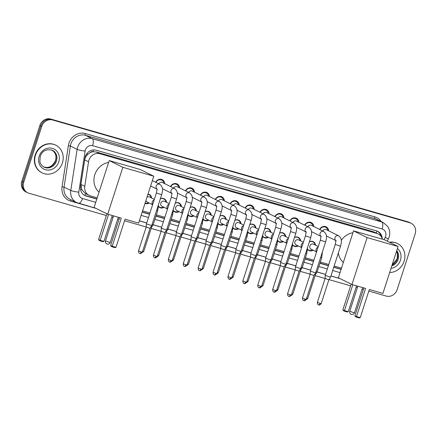 <?xml version="1.0" encoding="UTF-8"?>
<svg xmlns="http://www.w3.org/2000/svg" width="437" height="437" viewBox="0 0 437 437"><rect width="100%" height="100%" fill="white"/><g stroke="black" fill="none" stroke-linecap="round" stroke-linejoin="round"><path stroke-width="0.66" d="M149.148 203.014A4.938 4.468 -63.7 0 1 145.008 203.369M164.055 207.302A4.938 4.468 -63.7 0 1 159.789 207.602A4.938 4.468 -63.7 0 1 158.527 206.63M178.962 211.59A4.938 4.468 -63.7 0 1 174.691 211.89A4.938 4.468 -63.7 0 1 173.429 210.918M193.864 215.878A4.938 4.468 -63.7 0 1 189.598 216.178A4.938 4.468 -63.7 0 1 188.336 215.206M208.771 220.166A4.938 4.468 -63.7 0 1 204.5 220.467A4.938 4.468 -63.7 0 1 203.238 219.5L204.401 220.073A4.632 4.19 116.3 0 0 208.225 219.898M223.673 224.46A4.938 4.468 -63.7 0 1 219.407 224.76A4.938 4.468 -63.7 0 1 218.145 223.788L219.303 224.361A4.632 4.19 116.3 0 0 223.127 224.186M238.58 228.748A4.938 4.468 -63.7 0 1 234.308 229.048A4.938 4.468 -63.7 0 1 233.047 228.076L234.21 228.655A4.632 4.19 116.3 0 0 238.034 228.48M253.482 233.036A4.938 4.468 -63.7 0 1 249.216 233.336A4.938 4.468 -63.7 0 1 247.954 232.364M268.389 237.324A4.938 4.468 -63.7 0 1 264.117 237.624A4.938 4.468 -63.7 0 1 262.856 236.652L264.019 237.231A4.632 4.19 116.3 0 0 267.843 237.056M283.291 241.612A4.938 4.468 -63.7 0 1 279.024 241.912A4.938 4.468 -63.7 0 1 277.763 240.945L278.926 241.519A4.632 4.19 116.3 0 0 282.75 241.344M298.198 245.905A4.938 4.468 -63.7 0 1 293.926 246.206A4.938 4.468 -63.7 0 1 292.664 245.233M313.1 250.193A4.938 4.468 -63.7 0 1 308.833 250.494A4.938 4.468 -63.7 0 1 307.572 249.522L308.735 250.101A4.632 4.19 116.3 0 0 312.559 249.926M89.995 152.764A9.264 8.374 -63.7 0 1 93.19 151.726L93.048 151.688A3.086 2.791 116.3 0 0 89.995 152.764L87.941 154.228C86.187 155.747 85.106 157.626 84.696 159.86L80.921 184.403L81.801 189.729L85.521 193.596L89.099 195.366A9.264 8.374 116.3 0 0 90.366 195.858L97.211 197.83M382.331 239.165A9.264 8.374 116.3 0 0 378.191 233.964L373.367 231.714L96.271 151.972L93.19 151.726M378.191 233.964A9.264 8.374 116.3 0 0 376.923 233.473L99.827 153.731A9.264 8.374 116.3 0 0 88.542 161.766L84.762 186.304A9.264 8.374 116.3 0 0 89.099 195.366M142.582 210.885L149.94 213.005M156.359 214.851L164.842 217.293M171.26 219.139L179.749 221.581M186.167 223.427L194.651 225.869M201.069 227.715L209.558 230.157M215.976 232.009L224.46 234.451M230.878 236.297L239.367 238.739M245.785 240.585L254.268 243.027M260.692 244.873L269.176 247.315M275.594 249.166L284.077 251.603M290.501 253.455L298.984 255.896M305.403 257.743L313.886 260.184M320.31 262.031L328.793 264.472M334.136 266.013L341.494 268.127M309.418 241.677A4.938 4.468 -63.7 0 1 313.214 241.639A4.938 4.468 -63.7 0 1 315.563 245.212M294.511 237.389A4.938 4.468 -63.7 0 1 298.307 237.346A4.938 4.468 -63.7 0 1 300.661 240.924M279.609 233.096A4.938 4.468 -63.7 0 1 283.405 233.058A4.938 4.468 -63.7 0 1 285.754 236.636M264.702 228.808A4.938 4.468 -63.7 0 1 268.498 228.77A4.938 4.468 -63.7 0 1 270.853 232.342M249.8 224.52A4.938 4.468 -63.7 0 1 253.597 224.481A4.938 4.468 -63.7 0 1 255.945 228.054M234.893 220.232A4.938 4.468 -63.7 0 1 238.689 220.193A4.938 4.468 -63.7 0 1 241.044 223.766M219.986 215.944A4.938 4.468 -63.7 0 1 223.788 215.9A4.938 4.468 -63.7 0 1 226.137 219.478M205.084 211.65A4.938 4.468 -63.7 0 1 208.881 211.612A4.938 4.468 -63.7 0 1 211.235 215.184M190.177 207.362A4.938 4.468 -63.7 0 1 193.979 207.324A4.938 4.468 -63.7 0 1 196.328 210.896M175.275 203.074A4.938 4.468 -63.7 0 1 179.072 203.036A4.938 4.468 -63.7 0 1 181.426 206.608M160.368 198.786A4.938 4.468 -63.7 0 1 164.17 198.742A4.938 4.468 -63.7 0 1 166.519 202.32M148.012 194.072A4.938 4.468 -63.7 0 1 149.263 194.454A4.938 4.468 -63.7 0 1 151.617 198.032M319.6 229.441A5.255 4.752 -63.7 0 1 326.182 226.852A5.255 4.752 -63.7 0 1 328.7 230.856M304.698 225.153A5.255 4.752 -63.7 0 1 311.281 222.559A5.255 4.752 -63.7 0 1 313.793 226.568M289.791 220.865A5.255 4.752 -63.7 0 1 296.373 218.271A5.255 4.752 -63.7 0 1 298.892 222.28M274.889 216.572A5.255 4.752 -63.7 0 1 281.472 213.983A5.255 4.752 -63.7 0 1 283.984 217.992M259.982 212.284A5.255 4.752 -63.7 0 1 266.565 209.694A5.255 4.752 -63.7 0 1 269.083 213.704M245.075 207.996A5.255 4.752 -63.7 0 1 251.657 205.406A5.255 4.752 -63.7 0 1 254.176 209.41M230.173 203.708A5.255 4.752 -63.7 0 1 236.756 201.113A5.255 4.752 -63.7 0 1 239.274 205.122M215.266 199.414A5.255 4.752 -63.7 0 1 221.849 196.825A5.255 4.752 -63.7 0 1 224.367 200.834M200.365 195.126A5.255 4.752 -63.7 0 1 206.947 192.537A5.255 4.752 -63.7 0 1 209.465 196.546M185.457 190.838A5.255 4.752 -63.7 0 1 192.04 188.249A5.255 4.752 -63.7 0 1 194.558 192.253M170.556 186.55A5.255 4.752 -63.7 0 1 177.138 183.961A5.255 4.752 -63.7 0 1 179.656 187.965M155.648 182.262A5.255 4.752 -63.7 0 1 162.231 179.667A5.255 4.752 -63.7 0 1 164.749 183.677M106.338 215.528L28.973 193.263A9.264 8.374 -63.7 0 1 27.706 192.777A9.264 8.374 -63.7 0 1 23.74 182.147L41.728 126.457L40.783 125.993A9.264 8.374 -63.7 0 1 51.697 119.52L408.972 222.34A9.264 8.374 -63.7 0 1 410.239 222.826A9.264 8.374 -63.7 0 0 408.972 222.34L51.697 119.52A9.264 8.374 -63.7 0 0 40.783 125.993L22.795 181.683L40.783 125.993L39.838 125.523A9.264 8.374 -63.7 0 1 50.747 119.05L408.027 221.87A9.264 8.374 -63.7 0 1 409.294 222.362L411.184 223.296A9.264 8.374 -63.7 0 1 415.15 233.921L397.162 289.611A9.264 8.374 -63.7 0 1 386.253 296.084L368.823 291.069M27.706 192.777L26.761 192.307A9.264 8.374 -63.7 0 1 22.795 181.683A9.264 8.374 -63.7 0 0 26.761 192.307L25.816 191.838A9.264 8.374 -63.7 0 1 21.85 181.213L39.838 125.523M382.217 238.777A9.264 8.374 116.3 0 0 377.77 231.386A9.264 8.374 116.3 0 0 376.503 230.894L96.173 150.219A9.264 8.374 116.3 0 0 84.893 158.254L80.545 186.473A9.264 8.374 116.3 0 0 84.882 195.536A9.264 8.374 116.3 0 0 86.149 196.027L96.801 199.092M377.289 231.168A9.264 8.374 -63.7 0 1 381.042 236.401M41.728 126.457A9.264 8.374 -63.7 0 1 52.642 119.989L409.917 222.804A9.264 8.374 -63.7 0 1 411.184 223.296M363.376 289.502L362.098 289.13M357.351 287.764L356.073 287.399M350.621 285.831L328.979 279.604M325.068 278.478L315.11 275.61M310.166 274.185L300.208 271.322M295.259 269.897L285.301 267.034M280.357 265.609L270.399 262.741M265.45 261.321L255.492 258.453M250.548 257.032L240.59 254.165M235.641 252.739L225.683 249.877M220.74 248.451L210.781 245.583M205.832 244.163L195.874 241.295M190.931 239.875L180.973 237.007M176.024 235.581L166.065 232.719M161.122 231.293L151.164 228.431M146.215 227.005L124.54 220.767M119.093 219.199L117.815 218.833M113.063 217.468L111.79 217.096M142.172 212.153L149.53 214.267M155.949 216.118L164.432 218.56M170.856 220.406L179.339 222.848M185.758 224.694L194.241 227.136M200.665 228.983L209.148 231.424M215.567 233.271L224.05 235.712M230.474 237.564L238.957 240.006M245.375 241.852L253.859 244.294M260.283 246.14L268.766 248.582M275.184 250.428L283.668 252.87M290.092 254.722L298.575 257.158M304.993 259.01L313.476 261.452M319.9 263.298L328.384 265.74M333.726 267.275L341.084 269.394M96.856 198.917L85.204 195.563A9.264 8.374 -63.7 0 1 84.417 195.29M341.144 269.214L333.786 267.1M328.438 265.559L319.955 263.118M313.537 261.271L305.053 258.83M298.629 256.983L290.146 254.542M283.728 252.69L275.244 250.248M268.821 248.402L260.337 245.96M253.919 244.114L245.436 241.672M239.012 239.826L230.528 237.384M224.11 235.538L215.627 233.096M209.203 231.244L200.72 228.802M194.301 226.956L185.818 224.514M179.394 222.668L170.911 220.226M164.492 218.38L156.009 215.938M149.585 214.092L142.227 211.972M389.711 242.377A15.437 13.957 -63.7 0 1 397.484 243.54A15.437 13.957 -63.7 0 1 404.088 261.244A15.437 13.957 -63.7 0 1 389.657 272.53M389.356 242.202A15.437 13.957 -63.7 0 1 397.129 243.36L397.484 243.54M35.512 155.179A15.437 13.957 -63.7 0 1 55.81 145.21A15.437 13.957 -63.7 0 1 62.415 162.919A15.437 13.957 -63.7 0 1 42.121 172.883A15.437 13.957 -63.7 0 1 35.512 155.179M42.121 172.883L41.766 172.708A15.437 13.957 -63.7 0 1 35.157 155.004A15.437 13.957 -63.7 0 1 55.455 145.035L55.81 145.21M341.302 240.421A16.983 15.355 -63.7 0 1 352.916 232.763M343.324 262.457A16.983 15.355 -63.7 0 1 338.358 252.936M365.567 288.409L356.477 316.552L360.241 317.633L369.331 289.496L382.916 293.407L398.063 246.506L367.124 237.602L351.976 284.503L365.567 288.409M363.884 287.928L354.893 315.765L356.477 316.552L356.587 317.175L359.28 317.95L360.241 317.633M351.976 284.503L338.38 277.774L353.522 230.878L384.462 239.776L398.063 246.506M367.124 237.602L353.522 230.878M356.587 317.175L355.478 316.623L354.893 315.765M356.581 285.825L348.229 311.69L347.262 312.002L344.575 311.231L343.46 310.68L342.876 309.822L351.179 284.105M342.876 309.822L344.46 310.603L352.812 284.744M344.575 311.231L344.46 310.603L348.229 311.69M99.041 192.154A16.983 15.355 -63.7 0 1 94.807 174.713A16.983 15.355 -63.7 0 1 108.633 162.466M121.278 218.112L112.194 246.25L115.958 247.331L125.048 219.194L138.633 223.105L153.78 176.209L122.841 167.305L107.693 214.201L121.278 218.112M119.601 217.626L110.61 245.463L112.194 246.25L112.304 246.872L114.997 247.648L115.958 247.331M107.693 214.201L94.092 207.471L109.239 160.576L140.179 169.48L153.78 176.209M122.841 167.305L109.239 160.576M112.304 246.872L111.195 246.326L110.61 245.463M112.298 215.523L103.94 241.388L102.979 241.705L100.286 240.929L99.177 240.377L98.593 239.52L106.896 213.808M98.593 239.52L100.177 240.306L108.529 214.441M100.286 240.929L100.177 240.306L103.94 241.388M327.848 230.441A4.632 4.19 116.3 0 0 325.669 227.295A4.632 4.19 116.3 0 0 319.868 229.572M336.195 240.771L335.643 240.284C335.982 240.224 335.856 241.612 335.255 244.458L340.543 246.162C341.16 243.136 342.892 239.339 338.664 235.789L326.27 229.654A2.78 2.513 116.3 0 0 322.79 231.02M340.543 246.162L330.569 277.058L328.99 276.73L325.281 275.348L335.255 244.458M320.037 303.376L321.179 303.611L328.886 279.751L325.068 278.516L317.36 302.377C317.655 305.643 318.819 304.616 318.518 304.851L318.715 304.922A2.005 0.847 -73.9 0 0 320.037 303.376L317.36 302.377M312.947 226.148A4.632 4.19 116.3 0 0 310.767 223.001A4.632 4.19 116.3 0 0 304.966 225.284M321.293 236.477L320.742 235.996C321.08 235.936 320.949 237.324 320.354 240.164L325.641 241.874C326.259 238.842 327.99 235.046 323.757 231.495L311.363 225.366A2.78 2.513 116.3 0 0 307.883 226.732M325.641 241.874L315.661 272.77L314.083 272.442L310.374 271.06L320.354 240.164M303.748 300.607A2.005 0.847 -73.9 0 0 303.813 300.634A2.005 0.847 -73.9 0 0 305.135 299.083L306.277 299.323L313.979 275.463L310.161 274.228L310.374 271.066M298.039 221.859A4.632 4.19 116.3 0 0 295.86 218.713A4.632 4.19 116.3 0 0 290.059 220.996M306.386 232.189L305.834 231.708C306.173 231.648 306.047 233.036 305.447 235.876L310.734 237.586C311.352 234.554 313.083 230.758 308.855 227.207L296.461 221.078A2.78 2.513 116.3 0 0 292.981 222.438M310.734 237.586L300.76 268.482L299.181 268.154L295.467 266.772L305.447 235.876M288.846 296.319A2.005 0.847 -73.9 0 0 288.906 296.346A2.005 0.847 -73.9 0 0 290.228 294.795L291.37 295.03L299.077 271.175L295.259 269.94L295.467 266.772M283.138 217.571A4.632 4.19 116.3 0 0 280.958 214.425A4.632 4.19 116.3 0 0 275.157 216.708M291.484 227.901L290.933 227.42C291.271 227.355 291.14 228.748 290.545 231.588L295.833 233.298C296.45 230.266 298.176 226.47 293.948 222.919L281.554 216.79A2.78 2.513 116.3 0 0 278.074 218.15M295.833 233.298L285.853 264.194L284.274 263.861L280.565 262.484L290.545 231.588M284.17 266.881L280.352 265.652L280.565 262.484M268.231 213.283A4.632 4.19 116.3 0 0 266.051 210.137A4.632 4.19 116.3 0 0 260.25 212.415M276.577 223.613L276.026 223.132C276.364 223.067 276.239 224.46 275.638 227.3L280.925 229.004C281.543 225.978 283.274 222.182 279.046 218.631L266.646 212.497A2.78 2.513 116.3 0 0 263.172 213.862M280.925 229.004L270.951 259.9L269.372 259.573L265.658 258.196L275.638 227.3M259.037 287.743A2.005 0.847 -73.9 0 0 259.097 287.764A2.005 0.847 -73.9 0 0 260.419 286.219L261.561 286.454L269.268 262.599L265.45 261.364L265.658 258.196M253.329 208.99A4.632 4.19 116.3 0 0 251.149 205.849A4.632 4.19 116.3 0 0 245.348 208.127M261.676 219.319L261.124 218.839C261.463 218.779 261.331 220.166 260.736 223.012L266.024 224.716C266.641 221.685 268.367 217.894 264.139 214.343L251.745 208.209A2.78 2.513 116.3 0 0 248.265 209.574M266.024 224.716L256.044 255.612L254.465 255.284L250.756 253.902L260.736 223.012M244.13 283.455A2.005 0.847 -73.9 0 0 244.19 283.476A2.005 0.847 -73.9 0 0 245.518 281.925L246.659 282.165L254.361 258.305L250.543 257.076L250.756 253.908M238.422 204.702A4.632 4.19 116.3 0 0 236.242 201.555A4.632 4.19 116.3 0 0 230.441 203.839M246.768 215.031L246.217 214.551C246.555 214.491 246.43 215.878 245.829 218.719L251.117 220.428C251.734 217.397 253.465 213.6 249.232 210.05L236.838 203.921A2.78 2.513 116.3 0 0 233.363 205.286M251.117 220.428L241.142 251.324L239.558 250.996L235.849 249.62L245.829 218.719M229.228 279.161A2.005 0.847 -73.9 0 0 229.288 279.188A2.005 0.847 -73.9 0 0 230.61 277.637L231.752 277.877L239.46 254.017L235.641 252.783L235.849 249.62M223.52 200.414A4.632 4.19 116.3 0 0 221.34 197.267A4.632 4.19 116.3 0 0 215.539 199.551M231.867 210.743L231.315 210.263C231.654 210.202 231.523 211.59 230.927 214.43L236.215 216.14C236.832 213.109 238.558 209.312 234.33 205.761L221.936 199.633A2.78 2.513 116.3 0 0 218.456 200.993M236.215 216.14L226.235 247.036L224.656 246.703L220.947 245.326L230.927 214.43M214.321 274.873A2.005 0.847 -73.9 0 0 214.381 274.9A2.005 0.847 -73.9 0 0 215.709 273.349L216.85 273.584L224.552 249.729L220.734 248.495L220.947 245.326M208.613 196.126A4.632 4.19 116.3 0 0 206.433 192.979A4.632 4.19 116.3 0 0 200.632 195.263M216.96 206.455L216.408 205.974C216.747 205.909 216.621 207.302 216.02 210.142L221.308 211.852C221.925 208.82 223.657 205.024 219.423 201.473L207.029 195.339A2.78 2.513 116.3 0 0 203.555 196.705M221.308 211.852L211.333 242.743L209.749 242.415L206.04 241.038L216.02 210.142M199.419 270.585A2.005 0.847 -73.9 0 0 199.48 270.607A2.005 0.847 -73.9 0 0 200.802 269.061L201.943 269.296L209.651 245.441L205.832 244.207L206.04 241.038M193.711 191.838A4.632 4.19 116.3 0 0 191.526 188.691A4.632 4.19 116.3 0 0 185.73 190.969M202.058 202.167L201.506 201.686C201.845 201.621 201.714 203.014 201.118 205.854L206.406 207.559C207.023 204.532 208.749 200.736 204.521 197.185L192.127 191.051A2.78 2.513 116.3 0 0 188.647 192.417M206.406 207.559L196.426 238.46L194.847 238.127L191.138 236.745L201.118 205.854M184.512 266.297A2.005 0.847 -73.9 0 0 184.572 266.319A2.005 0.847 -73.9 0 0 185.9 264.773L187.041 265.008L194.744 241.153L190.925 239.918L191.138 236.75M178.804 187.544A4.632 4.19 116.3 0 0 176.624 184.403A4.632 4.19 116.3 0 0 170.823 186.681M187.151 197.874L186.599 197.393C186.938 197.333 186.812 198.72 186.211 201.561L191.499 203.271C192.116 200.239 193.848 196.448 189.614 192.897L177.22 186.763A2.78 2.513 116.3 0 0 173.746 188.129M191.499 203.271L181.524 234.166L179.94 233.839L176.231 232.457L186.211 201.561M169.611 262.009A2.005 0.847 -73.9 0 0 169.671 262.031A2.005 0.847 -73.9 0 0 170.993 260.479L172.134 260.72L179.842 236.859L176.024 235.63L176.231 232.462M163.902 183.256A4.632 4.19 116.3 0 0 161.717 180.11A4.632 4.19 116.3 0 0 155.922 182.393M172.249 193.586L171.697 193.105C172.036 193.045 171.905 194.432 171.309 197.273L176.597 198.982C177.214 195.951 178.941 192.154 174.713 188.604L162.318 182.475A2.78 2.513 116.3 0 0 158.839 183.835M176.597 198.982L166.617 229.878L165.039 229.551L161.329 228.169L171.309 197.273M154.703 257.715A2.005 0.847 -73.9 0 0 154.764 257.743A2.005 0.847 -73.9 0 0 156.091 256.191L157.233 256.432L164.935 232.571L161.116 231.337L161.329 228.169M156.402 192.985L161.69 194.694L151.71 225.59L146.422 223.881L156.402 192.985C157.003 190.144 157.129 188.757 156.79 188.817L157.342 189.297M139.802 253.427A2.005 0.847 -73.9 0 0 139.862 253.449A2.005 0.847 -73.9 0 0 141.184 251.903L142.325 252.138L150.033 228.283L146.215 227.049L146.422 223.881M315.022 244.944A4.632 4.19 116.3 0 0 312.837 241.798A4.632 4.19 116.3 0 0 309.38 241.787M318.289 246.561L313.438 244.157A2.78 2.513 116.3 0 0 310.975 249.139L316.563 251.903M307.588 249.232A4.632 4.19 116.3 0 0 308.735 250.101M320.594 257.497L321.708 257.693L317.109 271.94L315.995 271.743M306.616 298.269L307.719 298.493L315.427 274.638L314.591 274.485M300.115 240.656A4.632 4.19 116.3 0 0 297.936 237.51A4.632 4.19 116.3 0 0 294.478 237.499M303.382 242.267L298.531 239.869A2.78 2.513 116.3 0 0 296.067 244.851L301.656 247.615M292.686 244.944A4.632 4.19 116.3 0 0 293.828 245.807A4.632 4.19 116.3 0 0 297.652 245.632M305.692 253.209L306.801 253.405L302.202 267.657L301.088 267.455M291.714 293.981L292.817 294.205L300.519 270.35L299.689 270.197M285.214 236.362A4.632 4.19 116.3 0 0 283.029 233.216A4.632 4.19 116.3 0 0 279.571 233.211M288.48 237.979L283.629 235.581A2.78 2.513 116.3 0 0 281.166 240.563L286.754 243.327M277.779 240.65A4.632 4.19 116.3 0 0 278.926 241.519M290.785 248.921L291.9 249.117L287.3 263.364L286.186 263.167M276.807 289.687L277.91 289.917L285.618 266.057L284.782 265.904M270.306 232.074A4.632 4.19 116.3 0 0 268.127 228.928A4.632 4.19 116.3 0 0 264.669 228.917M273.573 233.691L268.722 231.293A2.78 2.513 116.3 0 0 266.259 236.275L271.847 239.039M262.877 236.362A4.632 4.19 116.3 0 0 264.019 237.231M275.884 244.633L276.992 244.829L272.393 259.075L271.279 258.873M261.9 285.399L263.008 285.623L270.711 261.768L269.88 261.616M255.405 227.786A4.632 4.19 116.3 0 0 253.22 224.64A4.632 4.19 116.3 0 0 249.762 224.629M258.671 229.403L253.821 227A2.78 2.513 116.3 0 0 251.357 231.981L256.945 234.745M247.97 232.074A4.632 4.19 116.3 0 0 249.117 232.943A4.632 4.19 116.3 0 0 252.941 232.768M260.976 240.339L262.091 240.541L257.491 254.782L256.377 254.585M246.998 281.111L248.101 281.335L255.809 257.48L254.973 257.327M240.497 223.498A4.632 4.19 116.3 0 0 238.318 220.352A4.632 4.19 116.3 0 0 234.855 220.341M243.764 225.115L238.913 222.712A2.78 2.513 116.3 0 0 236.45 227.693L242.038 230.457M233.063 227.786A4.632 4.19 116.3 0 0 234.21 228.655M246.075 236.051L247.184 236.248L242.584 250.499L241.47 250.297M232.091 276.823L233.2 277.047L240.902 253.192L240.071 253.039M225.596 219.205A4.632 4.19 116.3 0 0 223.411 216.064A4.632 4.19 116.3 0 0 219.953 216.053M228.862 220.822L224.012 218.424A2.78 2.513 116.3 0 0 221.548 223.405L227.136 226.169M218.161 223.493A4.632 4.19 116.3 0 0 219.303 224.361M231.168 231.763L232.282 231.96L227.682 246.206L226.568 246.009M217.189 272.535L218.292 272.759L226 248.899L225.164 248.746M210.689 214.917A4.632 4.19 116.3 0 0 208.509 211.77A4.632 4.19 116.3 0 0 205.046 211.759M213.955 216.534L209.105 214.135A2.78 2.513 116.3 0 0 206.641 219.117L212.229 221.881M203.254 219.205A4.632 4.19 116.3 0 0 204.401 220.073M216.266 227.475L217.375 227.672L212.775 241.918L211.661 241.721M202.282 268.242L203.391 268.471L211.093 244.611L210.263 244.458M195.787 210.629A4.632 4.19 116.3 0 0 193.602 207.482A4.632 4.19 116.3 0 0 190.144 207.471M199.053 212.245L194.203 209.847A2.78 2.513 116.3 0 0 191.739 214.829L197.327 217.593M188.352 214.917A4.632 4.19 116.3 0 0 189.494 215.785A4.632 4.19 116.3 0 0 193.318 215.61M201.359 223.187L202.473 223.383L197.874 237.63L196.759 237.428M187.38 263.953L188.484 264.177L196.191 240.323L195.355 240.17M180.88 206.34A4.632 4.19 116.3 0 0 178.7 203.194A4.632 4.19 116.3 0 0 175.237 203.183M184.146 207.957L179.296 205.554A2.78 2.513 116.3 0 0 176.832 210.536L182.42 213.3M173.445 210.629A4.632 4.19 116.3 0 0 174.592 211.497A4.632 4.19 116.3 0 0 178.416 211.322M186.457 218.893L187.566 219.09L182.966 233.342L181.852 233.139M172.473 259.665L173.576 259.889L181.284 236.035L180.454 235.882M165.978 202.052A4.632 4.19 116.3 0 0 163.793 198.906A4.632 4.19 116.3 0 0 160.335 198.895M169.245 203.664L164.394 201.266A2.78 2.513 116.3 0 0 161.93 206.248L167.518 209.012M158.544 206.34A4.632 4.19 116.3 0 0 159.685 207.209A4.632 4.19 116.3 0 0 163.509 207.034M171.55 214.605L172.664 214.802L168.059 229.054L166.95 228.851M157.571 255.377L158.675 255.601L166.382 231.747L165.547 231.594M151.071 197.759A4.632 4.19 116.3 0 0 148.891 194.612A4.632 4.19 116.3 0 0 147.941 194.296M154.337 199.376L149.487 196.978A2.78 2.513 116.3 0 0 147.001 197.202M145.106 203.058A4.632 4.19 116.3 0 0 148.607 202.741M145.876 200.687A2.78 2.513 116.3 0 0 147.023 201.96L152.611 204.724M156.648 210.317L157.757 210.514L153.158 224.76L152.043 224.563M142.664 251.084L143.768 251.313L151.475 227.453L150.645 227.3M86.559 154.053A9.264 1.311 8.8 0 0 87.941 154.228M376.273 233.019A9.264 3.906 -73.9 0 0 376.809 230.987M84.783 195.426A9.264 3.906 -73.9 0 0 85.521 193.596M80.566 189.565A9.264 1.311 8.8 0 0 81.801 189.729M93.048 151.688A9.264 3.906 -73.9 0 0 93.534 149.935M373.367 231.714L376.923 233.473M80.921 184.403L84.762 186.304M84.696 159.86L88.542 161.766M96.271 151.972L99.827 153.731M50.747 119.05L52.642 119.989M408.027 221.87L409.917 222.804M21.85 181.213L23.74 182.147M384.047 239.656L385.199 237.389A6.173 5.583 116.3 0 0 385.609 236.395A6.173 5.583 116.3 0 0 382.124 228.988L92.639 145.679A6.173 5.583 116.3 0 0 85.368 149.995A6.173 5.583 116.3 0 0 85.117 151.033L78.791 192.138A6.173 5.583 116.3 0 0 82.522 198.507L95.758 202.32M78.791 192.138A6.173 0.874 8.8 0 1 70.794 190.461L77.125 149.356A12.351 11.165 -63.7 0 1 77.622 147.274A12.351 11.165 -63.7 0 1 92.169 138.649L381.648 221.952A12.351 11.165 -63.7 0 1 383.336 222.608L376.596 219.276A12.351 11.165 116.3 0 0 374.908 218.62L85.428 135.312A12.351 11.165 116.3 0 0 70.876 143.942A12.351 11.165 116.3 0 0 70.384 146.024L64.053 187.129A12.351 11.165 116.3 0 0 69.833 199.212L76.573 202.55A12.351 11.165 -63.7 0 1 70.794 190.461L64.053 187.129L62.059 186.708L68.385 145.603A13.897 12.564 -63.7 0 1 85.308 133.553L374.788 216.861A1.546 0.65 -73.9 0 0 374.908 218.62L381.648 221.952A6.173 2.606 106.1 0 1 382.124 228.988M68.385 145.603L70.384 146.024L77.125 149.356A6.173 0.874 8.8 0 0 85.117 151.033M374.788 216.861A13.897 12.564 -63.7 0 1 381.162 221.532M340.161 278.653L330.913 275.993M325.57 274.452L317.065 272.011M310.663 270.164L302.164 267.717M295.756 265.876L287.256 263.429M280.854 261.588L272.349 259.141M265.947 257.3L257.448 254.853M251.046 253.007L242.54 250.559M236.138 248.719L227.639 246.271M221.237 244.43L212.732 241.983M206.33 240.142L197.83 237.695M191.428 235.854L182.923 233.407M176.521 231.561L168.021 229.114M161.619 227.273L153.114 224.826M146.712 222.985L139.354 220.865M95.878 208.356L70.461 201.042A13.897 12.564 -63.7 0 1 62.059 186.708M92.639 145.679A6.173 2.606 106.1 0 0 92.169 138.649L85.428 135.312A1.546 0.65 -73.9 0 1 85.308 133.553M78.267 203.2A12.351 11.165 -63.7 0 1 76.573 202.55L95.556 208.198M141.129 215.375L148.487 217.495M154.906 219.341L163.394 221.783M169.813 223.629L178.296 226.071M184.714 227.917L193.203 230.359M199.622 232.205L208.105 234.647M214.523 236.499L223.012 238.941M229.43 240.787L237.914 243.229M244.332 245.075L252.821 247.517M259.239 249.363L267.723 251.805M274.146 253.657L282.63 256.093M289.048 257.945L297.531 260.386M303.955 262.233L312.439 264.675M318.857 266.521L327.34 268.963M332.683 270.503L340.041 272.617M71.209 199.889A1.546 0.65 -73.9 0 0 70.461 201.042M82.522 198.507A6.173 2.606 106.1 0 1 78.452 203.276M385.199 237.389L388.335 239.023L387.248 241.158M85.204 195.563L86.149 196.027M396.714 250.691A9.412 8.511 -63.7 0 1 398.129 259.381A9.412 8.511 -63.7 0 1 391.814 265.854M397.435 248.451A11.264 10.182 -63.7 0 1 400.45 260.201A11.264 10.182 -63.7 0 1 391.006 268.362M396.545 251.22A9.412 8.511 -63.7 0 1 397.299 258.972A9.412 8.511 -63.7 0 1 392.087 265.008M52.429 150.262A9.412 8.511 -63.7 0 1 56.455 161.056A9.412 8.511 -63.7 0 1 44.082 167.131C40.679 165.191 39.991 162.269 39.887 161.45L40.204 156.441C42.143 150.825 46.218 148.766 52.429 150.262M39.15 156.222A11.264 10.182 -63.7 0 1 52.418 148.356A11.264 10.182 -63.7 0 1 58.776 161.87A11.264 10.182 -63.7 0 1 45.508 169.742A11.264 10.182 -63.7 0 1 39.15 156.222M52.014 150.071A9.412 8.511 -63.7 0 1 55.625 160.647A9.412 8.511 -63.7 0 1 43.678 166.918M353.074 312.439L354.478 312.728A2.469 2.469 0 0 1 351.446 314.34A2.469 2.469 0 0 1 349.775 311.21L353.074 312.439M108.791 242.136L110.195 242.426A2.469 2.469 0 0 1 107.158 244.043A2.469 2.469 0 0 1 105.492 240.907L108.791 242.136M318.655 304.9A2.005 0.847 -73.9 0 0 318.715 304.922C318.693 304.589 319.108 306.075 321.179 303.611M338.664 235.789A2.78 2.513 116.3 0 0 335.692 240.426M323.757 231.495A2.78 2.513 116.3 0 0 320.785 236.138M305.135 299.083L302.459 298.089L310.161 274.228M308.855 227.207A2.78 2.513 116.3 0 0 305.884 231.845M290.228 294.795L287.551 293.801L295.259 269.94M273.939 292.031A2.005 0.847 -73.9 0 0 273.999 292.053C273.983 291.725 274.398 293.205 276.468 290.742L272.644 289.507L280.352 265.652M272.644 289.507C272.939 292.774 274.108 291.747 273.802 291.987L273.999 292.053A2.005 0.847 -73.9 0 0 275.326 290.507M293.948 222.919A2.78 2.513 116.3 0 0 290.976 227.557M279.046 218.631A2.78 2.513 116.3 0 0 276.075 223.269M260.419 286.219L257.743 285.219L265.45 261.364M264.139 214.343A2.78 2.513 116.3 0 0 261.168 218.981M245.518 281.925L242.835 280.931L250.543 257.071M249.232 210.05A2.78 2.513 116.3 0 0 246.266 214.693M230.61 277.637L227.934 276.643L235.641 252.783M234.33 205.761A2.78 2.513 116.3 0 0 231.359 210.399M215.709 273.349L213.027 272.355L220.734 248.495M219.423 201.473A2.78 2.513 116.3 0 0 216.452 206.111M200.802 269.061L198.125 268.061L205.832 244.207M204.521 197.185A2.78 2.513 116.3 0 0 201.55 201.823M185.9 264.773L183.218 263.773L190.925 239.918M189.614 192.897A2.78 2.513 116.3 0 0 186.643 197.535M170.993 260.479L168.316 259.485L176.024 235.625M174.713 188.604A2.78 2.513 116.3 0 0 171.741 193.247M156.091 256.191L153.409 255.197L161.116 231.337M152.355 180.628L159.805 184.316A2.78 2.513 116.3 0 0 156.834 188.953M141.184 251.903L138.507 250.904L146.215 227.049M318.087 247.184A2.78 2.513 116.3 0 0 316.623 251.717M303.18 242.896A2.78 2.513 116.3 0 0 301.716 247.429M288.278 238.607A2.78 2.513 116.3 0 0 286.814 243.141M273.371 234.319A2.78 2.513 116.3 0 0 271.907 238.853M258.469 230.031A2.78 2.513 116.3 0 0 257.005 234.565M243.562 225.738A2.78 2.513 116.3 0 0 242.098 230.272M228.66 221.45A2.78 2.513 116.3 0 0 227.196 225.984M213.753 217.162A2.78 2.513 116.3 0 0 212.289 221.696M198.851 212.874A2.78 2.513 116.3 0 0 197.387 217.407M183.944 208.586A2.78 2.513 116.3 0 0 182.48 213.114M169.043 204.292A2.78 2.513 116.3 0 0 167.579 208.826M154.135 200.004A2.78 2.513 116.3 0 0 152.671 204.538M388.335 239.023L389.121 237.127C389.957 234.472 389.946 231.839 389.094 229.234L387.805 226.585L383.336 222.608M139.376 220.805L146.734 222.925M153.152 224.771L161.635 227.213M168.054 229.059L176.543 231.501M182.961 233.347L191.444 235.794M197.863 237.641L206.351 240.082M212.77 241.929L221.253 244.37M227.672 246.217L236.16 248.658M240.902 253.192L242.584 250.499L251.062 252.947M255.809 257.48L257.486 254.787L265.969 257.24M270.711 261.768L272.393 259.075L280.876 261.528M285.618 266.057L287.295 263.364L295.778 265.816M302.196 267.663L310.685 270.104M315.427 274.638L317.104 271.945L325.587 274.392M330.929 275.933L339.839 278.495M392.136 264.866L397.151 258.868L397.457 253.81L396.523 251.286M43.252 166.721C48.37 168.682 52.445 166.617 55.477 160.543C56.772 155.894 55.483 152.327 51.599 149.853M362.606 287.557L354.478 312.728M357.854 286.191L349.775 311.21M118.323 217.26L110.195 242.426M113.571 215.894L105.492 240.907M325.669 227.295L323.893 226.415M325.068 278.522L325.281 275.354M326.379 235.909L335.714 240.53M328.886 279.751L330.569 277.058M306.277 299.323C304.207 301.781 303.791 300.301 303.813 300.634L303.611 300.563C303.917 300.328 302.748 301.35 302.459 298.089M310.767 223.001L308.986 222.127M311.472 231.621L320.807 236.242M313.979 275.463L315.661 272.77M291.37 295.03C289.299 297.493 288.884 296.013 288.906 296.346L288.71 296.275C289.01 296.035 287.846 297.062 287.551 293.801M295.86 218.713L294.085 217.834M296.57 227.333L305.905 231.949M299.077 271.175L300.76 268.482M280.958 214.425L279.177 213.546M281.663 223.045L290.998 227.661M276.468 290.742L284.17 266.887L285.853 264.194M261.561 286.454C259.491 288.917 259.075 287.431 259.097 287.764L258.895 287.699C259.201 287.459 258.038 288.486 257.743 285.219M266.051 210.137L264.276 209.257M266.761 218.751L276.097 223.373M269.268 262.599L270.945 259.906M246.659 282.165C244.589 284.629 244.174 283.143 244.19 283.476L243.993 283.405C244.299 283.171 243.13 284.197 242.835 280.931M251.149 205.849L249.369 204.969M251.854 214.463L261.189 219.084M254.361 258.305L256.044 255.612M231.752 277.877C229.682 280.336 229.267 278.855 229.288 279.188L229.086 279.117C229.392 278.882 228.229 279.904 227.934 276.643M236.242 201.555L234.467 200.681M236.952 210.175L246.288 214.796M239.46 254.017L241.137 251.324M216.85 273.584C214.78 276.047 214.365 274.567 214.381 274.9L214.185 274.829C214.491 274.589 213.322 275.616 213.027 272.355M221.34 197.267L219.56 196.388M222.045 205.887L231.381 210.503M224.552 249.729L226.235 247.036M201.943 269.296C199.873 271.759 199.458 270.274 199.48 270.607L199.277 270.541C199.583 270.301 198.414 271.328 198.125 268.061M206.433 192.979L204.658 192.1M207.143 201.594L216.479 206.215M209.651 245.441L211.328 242.748M187.041 265.008C184.971 267.471 184.556 265.986 184.572 266.319L184.376 266.248C184.682 266.013 183.513 267.04 183.218 263.773M191.526 188.691L189.751 187.812M192.236 197.305L201.572 201.927M194.744 241.153L196.426 238.46M172.134 260.72C170.064 263.178 169.649 261.697 169.671 262.031L169.469 261.96C169.775 261.725 168.606 262.746 168.316 259.485M176.624 184.403L174.849 183.524M177.329 193.017L186.67 197.639M179.842 236.859L181.519 234.166M157.233 256.432C155.162 258.89 154.747 257.409 154.764 257.743L154.567 257.672C154.873 257.437 153.704 258.458 153.409 255.197M161.717 180.11L159.942 179.23M162.427 188.729L171.763 193.345M164.935 232.571L166.617 229.878M142.325 252.138C140.255 254.602 139.84 253.121 139.862 253.449L139.66 253.384C139.966 253.143 138.797 254.17 138.507 250.904M150.628 185.976L156.861 189.057M161.69 194.694C162.307 191.663 164.039 187.866 159.805 184.316M150.033 228.283L151.71 225.59M307.719 298.493L305.998 299.875M312.837 241.798L311.685 241.224M321.708 257.693L322.446 251.761M292.817 294.205L291.091 295.587M297.936 237.51L296.778 236.936M306.801 253.405L307.544 247.473M293.828 245.807L292.67 245.239M300.519 270.35L302.202 267.657M277.91 289.917L276.189 291.299M283.029 233.216L281.876 232.648M291.9 249.117L292.637 243.185M263.008 285.623L261.282 287.005M268.127 228.928L266.969 228.354M276.992 244.829L277.735 238.897M248.101 281.335L246.375 282.717M253.22 224.64L252.067 224.066M262.091 240.541L262.828 234.609M249.117 232.943L247.959 232.369M233.2 277.047L231.473 278.429M238.318 220.352L237.16 219.778M247.184 236.248L247.926 230.315M218.292 272.759L216.566 274.141M223.411 216.064L222.258 215.49M232.282 231.96L233.019 226.027M226 248.899L227.677 246.206M203.391 268.471L201.665 269.853M208.509 211.77L207.351 211.202M217.375 227.672L218.118 221.739M211.093 244.611L212.775 241.918M188.484 264.177L186.757 265.559M193.602 207.482L192.449 206.909M202.473 223.383L203.21 217.451M189.494 215.785L188.342 215.212M196.191 240.323L197.868 237.63M173.576 259.889L171.856 261.271M178.7 203.194L177.542 202.621M187.566 219.09L188.309 213.163M174.592 211.497L173.434 210.924M181.284 236.035L182.966 233.342M158.675 255.601L156.949 256.983M163.793 198.906L162.64 198.332M172.664 214.802L173.402 208.87M159.685 207.209L158.533 206.635M166.382 231.747L168.059 229.054M143.768 251.313L142.047 252.695M148.891 194.612L147.979 194.165M157.757 210.514L158.5 204.582M151.475 227.453L153.158 224.76"/></g></svg>
